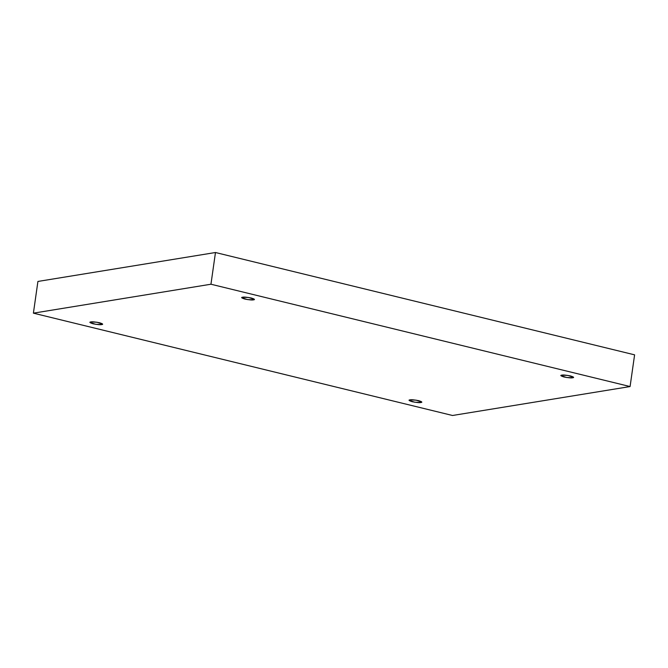 <?xml version="1.0" encoding="UTF-8"?>
<svg xmlns="http://www.w3.org/2000/svg" width="668" height="668" viewBox="0 0 668 668"><rect width="100%" height="100%" fill="white"/><g stroke="black" fill="none" stroke-linecap="round" stroke-linejoin="round"><path stroke-width="1" d="M242.634 297.21L241.749 297.636L247.252 299.54L253.473 299.857L253.623 298.771L253.473 299.857C252.254 300.174 249.381 299.915 244.83 299.055C241.532 297.995 240.806 297.377 242.634 297.21C243.845 296.884 246.726 297.151 251.277 298.003C254.575 299.064 255.301 299.681 253.473 299.857L254.358 299.431L248.855 297.527L242.634 297.21M561.796 375.132L560.911 375.558L566.414 377.462L572.635 377.779L572.793 376.694L572.635 377.779C571.424 378.105 568.543 377.837 563.992 376.977C560.694 375.917 559.968 375.307 561.796 375.132C563.015 374.806 565.896 375.074 570.439 375.934C573.737 376.986 574.472 377.604 572.635 377.779L573.52 377.353L568.017 375.449L561.796 375.132M410.01 399.865L409.133 400.291L414.628 402.194L420.857 402.512L421.007 401.426L420.857 402.512C419.638 402.829 416.757 402.57 412.214 401.71C408.916 400.65 408.181 400.032 410.01 399.865C411.229 399.539 414.11 399.806 418.652 400.658C421.951 401.719 422.685 402.336 420.857 402.512L421.733 402.086L416.239 400.182L410.01 399.865M90.848 321.934L89.963 322.368L95.466 324.272L101.686 324.581L101.845 323.504L101.686 324.581C100.476 324.907 97.595 324.64 93.044 323.788C89.754 322.727 89.019 322.11 90.848 321.934C92.067 321.617 94.948 321.884 99.49 322.736C102.788 323.796 103.523 324.414 101.686 324.581L102.571 324.155L97.069 322.252L90.848 321.934M634.6 354.842L215.472 252.512L210.954 284.226L630.083 386.555L634.6 354.842L630.083 386.555L452.528 415.488L33.4 313.158L210.954 284.226L215.472 252.512L37.917 281.445L33.4 313.158L37.917 281.445L215.472 252.512L634.6 354.842M630.083 386.555L210.954 284.226L33.4 313.158L452.528 415.488L630.083 386.555"/></g></svg>
